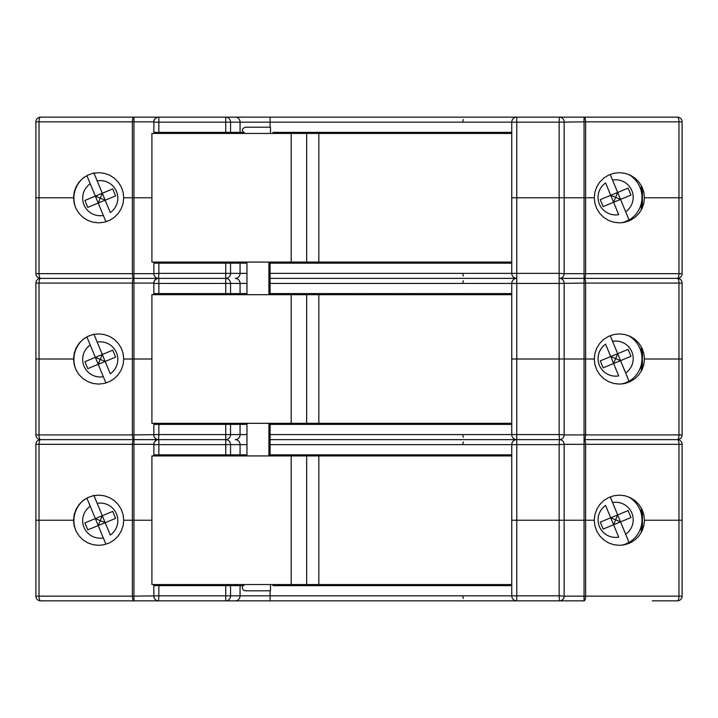 <?xml version="1.0" encoding="UTF-8"?>
<svg xmlns="http://www.w3.org/2000/svg" width="718" height="718" viewBox="0 0 718 718"><rect width="100%" height="100%" fill="white"/><g stroke="black" fill="none" stroke-linecap="round" stroke-linejoin="round"><path stroke-width="1.08" d="M628.618 174.438A26.351 26.351 0 0 1 623.457 222.526M605.597 182.937L610.713 195.323L600.275 199.631L603.147 206.596L613.585 202.279L618.701 214.655A17.564 17.564 0 0 1 605.597 182.937M628.986 219.843L625.656 211.783L628.986 219.843A26.144 26.144 0 0 1 622.03 222.715M610.21 174.393L612.553 180.065L610.21 174.393M617.668 192.442L612.553 180.065A17.564 17.564 0 0 1 625.656 211.783L620.54 199.407L630.978 195.09L628.106 188.134L617.668 192.442L620.54 199.407L613.585 202.279L610.713 195.323L617.668 192.442L613.585 202.279M620.54 199.407L610.713 195.323M511.755 262.07L151.911 262.07L151.911 133.458L511.755 133.458M291.185 133.458L291.185 262.07M282.147 263.165L282.147 262.07M294.793 263.165L294.793 262.07M313.613 262.07L313.613 263.165M332.434 263.165L332.434 262.07M351.255 262.07L351.255 263.165M370.075 263.165L370.075 262.07M388.896 262.07L388.896 263.165M407.716 263.165L407.716 262.07M153.849 263.165L158.866 263.165L158.866 273.361L153.849 273.675L153.849 262.07M225.739 263.165L230.541 263.165L230.541 273.361A5.017 4.802 90 0 1 225.739 278.378L158.552 278.378L158.866 273.361L225.739 273.361L225.739 263.165L158.866 263.165M230.541 263.165L246.956 263.165M268.918 263.165L511.755 263.165M130.864 117.142L40.603 117.142A4.703 4.703 0 0 0 35.9 121.854L35.9 197.764L73.541 197.764L74.169 203.347L76.027 208.651L79.016 213.408L82.992 217.383L87.749 220.372L93.053 222.23L98.635 222.858L104.218 222.23L109.522 220.372L114.288 217.383L118.255 213.408L121.252 208.651L123.101 203.347L123.729 197.764L133.952 197.764L133.952 121.854L153.849 121.854A4.703 4.703 0 0 1 158.552 117.142L516.772 117.142A5.017 5.017 0 0 0 511.755 122.168L511.755 197.764L516.772 197.764L516.772 122.168L559.134 122.168L559.134 197.764L516.772 197.764L516.772 278.378L270.094 278.378L516.772 278.378A5.017 5.017 0 0 1 511.755 273.361L511.755 197.764L585.619 197.764L584.048 197.764L584.048 273.675L564.151 273.675A4.703 4.703 0 0 1 559.448 278.378L677.397 278.378A4.703 4.703 0 0 0 682.1 273.675A4.703 4.703 0 0 1 677.397 278.378L652.303 278.378L677.397 278.378A4.703 4.703 0 0 0 682.1 273.675L682.1 121.854A4.703 4.703 0 0 0 677.397 117.142L559.448 117.142L559.134 122.168L584.048 121.854L584.048 197.764L564.151 197.764L564.151 273.675L559.134 273.361L559.134 197.764L564.151 197.764L564.151 121.854A4.703 4.703 0 0 0 559.448 117.142A4.703 4.703 0 0 1 564.151 121.854M268.918 424.401L270.094 424.401L270.094 434.596L516.772 434.596L516.772 439.622L270.094 439.622L559.448 439.622L559.134 434.596L516.772 434.596L516.772 283.404L559.134 283.404L559.134 359L511.755 359L585.619 359L584.048 359L584.048 434.911L564.151 434.911A4.703 4.703 0 0 1 559.448 439.622L516.772 439.622A5.017 5.017 0 0 1 511.755 434.596L511.755 283.404L270.094 283.404L270.094 278.378L268.918 278.378L270.094 278.378L270.094 273.361L559.134 273.361L559.134 283.404L584.048 283.089L584.048 359L564.151 359L564.151 434.911L559.134 434.596L559.134 359L564.151 359L564.151 283.089A4.703 4.703 0 0 0 559.448 278.378A4.703 4.703 0 0 1 564.151 283.089M133.952 278.378L158.552 278.378A4.703 4.703 0 0 1 153.849 273.675L132.381 273.675A4.703 1.571 90 0 0 133.952 278.378L40.603 278.378A4.703 1.571 -90 0 1 39.032 273.675L35.9 273.675A4.703 4.703 0 0 0 40.603 278.378L133.952 278.378A4.703 1.571 90 0 0 132.381 283.089L153.849 283.089A4.703 4.703 0 0 1 158.552 278.378L133.952 278.378L133.952 197.764L123.729 197.764L123.101 192.182L121.252 186.877L118.255 182.121L114.288 178.145L109.522 175.156L104.218 173.298L98.635 172.67L93.053 173.298L87.749 175.156L82.992 178.145L79.016 182.121L76.027 186.877L74.169 192.182L73.541 197.764L35.9 197.764L35.9 273.675A4.703 4.703 0 0 0 40.603 278.378A4.703 4.703 0 0 0 35.9 283.089L35.9 359L73.541 359L74.169 364.582L76.027 369.887L79.016 374.643L82.992 378.619L87.749 381.608L93.053 383.466L98.635 384.094L104.218 383.466L109.522 381.608L114.288 378.619L118.255 374.643L121.252 369.887L123.101 364.582L123.729 359L133.952 359L123.729 359L123.101 353.418L121.252 348.113L118.255 343.357L114.288 339.381L109.522 336.392L104.218 334.534L98.635 333.906L93.053 334.534L87.749 336.392L82.992 339.381L79.016 343.357L76.027 348.113L74.169 353.418L73.541 359L35.9 359L35.9 434.911A4.703 4.703 0 0 0 40.603 439.622A4.703 1.571 -90 0 1 39.032 434.911L35.9 434.911A4.703 4.703 0 0 0 40.603 439.622L158.552 439.622A4.703 4.703 0 0 1 153.849 434.911L153.849 424.401L158.866 424.401L158.866 434.596L132.381 434.911A4.703 1.571 90 0 0 133.952 439.622L40.603 439.622A4.703 4.703 0 0 0 35.9 444.325L35.9 520.236L73.541 520.236L74.169 525.818L76.027 531.123L79.016 535.879L82.992 539.855L87.749 542.844L93.053 544.702L98.635 545.33L104.218 544.702L109.522 542.844L114.288 539.855L118.255 535.879L121.252 531.123L123.101 525.818L123.729 520.236L133.952 520.236L123.729 520.236L123.101 514.653L121.252 509.349L118.255 504.592L114.288 500.617L109.522 497.628L104.218 495.77L98.635 495.142L93.053 495.77L87.749 497.628L82.992 500.617L79.016 504.592L76.027 509.349L74.169 514.653L73.541 520.236L35.9 520.236L35.9 596.146A4.703 4.703 0 0 0 40.603 600.858A4.703 1.571 -90 0 1 39.032 596.146L35.9 596.146A4.703 4.703 0 0 0 40.603 600.858L158.552 600.858A4.703 4.703 0 0 1 153.849 596.146L153.849 585.637L158.866 585.637L158.866 595.832L132.381 596.146A4.703 1.571 90 0 0 133.952 600.858L133.952 444.325L153.849 444.325A4.703 4.703 0 0 1 158.552 439.622L133.952 439.622A4.703 1.571 90 0 0 132.381 444.325L133.952 444.325L133.952 278.378M65.697 278.378L40.603 278.378A4.703 4.703 0 0 0 35.9 283.089L132.381 283.089L132.381 434.911L39.032 434.911L39.032 283.089A4.703 1.571 -90 0 1 40.603 278.378L130.864 278.378M279.948 263.165L279.948 262.07M305.581 263.165L305.581 262.07M380.872 263.165L380.872 262.07M343.222 263.165L343.222 262.07M456.558 263.165L456.558 262.07M415.148 263.165L415.148 262.07M189.292 263.165L189.292 262.07M463.774 263.165L463.774 262.07M594.271 197.764L594.899 203.347L596.748 208.651L599.745 213.408L603.712 217.383L608.478 220.372L613.782 222.23L619.365 222.858L624.947 222.23L630.251 220.372L635.008 217.383L638.984 213.408L641.973 208.651L643.831 203.347L644.459 197.764L682.1 197.764L644.459 197.764L643.831 192.182L641.973 186.877L638.984 182.121L635.008 178.145L630.251 175.156L624.947 173.298L619.365 172.67L613.782 173.298L608.478 175.156L603.712 178.145L599.745 182.121L596.748 186.877L594.899 192.182L594.271 197.764L585.619 197.764L594.271 197.764M160.123 262.07L160.123 263.165M151.911 197.764L133.952 197.764L151.911 197.764M584.048 439.622L677.397 439.622A4.703 4.703 0 0 0 682.1 434.911A4.703 4.703 0 0 1 677.397 439.622A4.703 4.703 0 0 0 682.1 434.911L584.048 434.911L584.048 520.236L564.151 520.236L564.151 596.146A4.703 4.703 0 0 1 559.448 600.858L584.048 600.858A4.703 1.571 -90 0 0 585.619 596.146L585.619 520.236L594.271 520.236L584.048 520.236L585.619 520.236L585.619 444.325A4.703 1.571 -90 0 0 584.048 439.622L677.397 439.622L584.048 439.622A4.703 1.571 -90 0 0 585.619 434.911L585.619 359L594.271 359L585.619 359L585.619 283.089A4.703 1.571 -90 0 0 584.048 278.378A4.703 1.571 -90 0 0 585.619 273.675L584.048 273.675L584.048 278.378L559.448 278.378A4.703 4.703 0 0 0 564.151 273.675M272.867 132.363L511.755 132.363M243.007 132.363L153.849 132.363L153.849 122.168A5.017 5.017 0 0 1 158.866 117.142L158.866 132.363M407.716 132.363L407.716 133.458M370.075 132.363L370.075 133.458M380.872 133.458L380.872 132.363M332.434 132.363L332.434 133.458M343.222 133.458L343.222 132.363M294.793 132.363L294.793 133.458M305.581 133.458L305.581 132.363M158.552 117.142L133.952 117.142L133.952 121.854L35.9 121.854A4.703 4.703 0 0 1 40.603 117.142L133.952 117.142A4.703 1.571 90 0 0 132.381 121.854L132.381 273.675L39.032 273.675L39.032 121.854A4.703 1.571 -90 0 1 40.603 117.142L65.697 117.142M516.772 117.142L516.772 122.168L511.755 122.168A5.017 5.017 0 0 1 516.772 117.142L559.448 117.142M682.1 273.675L585.619 273.675L585.619 121.854A4.703 1.571 -90 0 0 584.048 117.142L677.397 117.142A4.703 1.571 90 0 1 678.968 121.854L678.968 273.675A4.703 1.571 90 0 1 677.397 278.378A4.703 1.571 90 0 1 678.968 283.089L678.968 359L682.1 359L682.1 283.089A4.703 4.703 0 0 0 677.397 278.378M652.303 117.142L677.397 117.142L652.303 117.142M279.948 132.363L279.948 133.458M456.558 133.458L456.558 132.363M415.148 133.458L415.148 132.363M463.774 132.363L463.774 133.458M189.292 132.363L189.292 133.458M160.123 132.363L160.123 133.458M153.849 133.458L153.849 132.363M584.048 117.142L584.048 121.854L682.1 121.854A4.703 4.703 0 0 0 677.397 117.142M282.147 133.458L282.147 132.363M388.896 133.458L388.896 132.363M351.255 133.458L351.255 132.363M313.613 133.458L313.613 132.363M240.063 132.363L240.063 122.168L230.541 122.168A5.017 4.802 -90 0 0 225.739 117.142L225.739 132.363M642.422 187.856L642.422 207.673M76.557 209.692A26.351 26.351 0 0 1 84.697 176.897M93.852 172.814L97.181 180.873A17.564 17.564 0 0 1 110.285 212.582L105.169 200.205L115.607 195.897L112.735 188.933L102.297 193.25L93.986 173.137M86.896 175.686L90.226 183.745L86.896 175.686A26.144 26.144 0 0 1 88.538 174.788M105.932 221.772L103.329 215.463L105.932 221.772M98.213 203.077L103.329 215.463A17.564 17.564 0 0 1 90.226 183.745L95.341 196.122L84.903 200.439L87.775 207.394L98.213 203.077L95.341 196.122L102.297 193.25L105.169 200.205L98.213 203.077L102.297 193.25M95.341 196.122L105.169 200.205M74.528 204.738L74.528 203.876M74.528 192.451L74.528 190.791M641.345 185.666L641.345 191.643M641.345 203.077L641.345 209.862M628.618 335.674A26.351 26.351 0 0 1 623.457 383.762M605.597 344.182L610.713 356.559L600.275 360.867L603.147 367.831L613.585 363.514L618.701 375.891A17.564 17.564 0 0 1 605.597 344.182M628.986 381.079L625.656 373.019L628.986 381.079A26.144 26.144 0 0 1 622.03 383.95M610.21 335.629L612.553 341.301L610.21 335.629M617.668 353.687L612.553 341.301A17.564 17.564 0 0 1 625.656 373.019L620.54 360.642L630.978 356.325L628.106 349.37L617.668 353.687L620.54 360.642L613.585 363.514L610.713 356.559L617.668 353.687L613.585 363.514M620.54 360.642L610.713 356.559M511.755 423.306L151.911 423.306L151.911 294.694L511.755 294.694M291.185 294.694L291.185 423.306M282.147 424.401L282.147 423.306M294.793 424.401L294.793 423.306M313.613 423.306L313.613 424.401M332.434 424.401L332.434 423.306M351.255 423.306L351.255 424.401M370.075 424.401L370.075 423.306M388.896 423.306L388.896 424.401M407.716 424.401L407.716 423.306M225.739 424.401L230.541 424.401L230.541 434.596A5.017 4.802 90 0 1 225.739 439.622L158.552 439.622L158.866 434.596L225.739 434.596L225.739 424.401L158.866 424.401M230.541 424.401L246.956 424.401M270.094 424.401L511.755 424.401M564.151 434.911A4.703 4.703 0 0 1 559.448 439.622L559.134 444.639L564.151 444.325L564.151 520.236L511.755 520.236L584.048 520.236L584.048 596.146L564.151 596.146A4.703 4.703 0 0 1 559.448 600.858L516.772 600.858A5.017 5.017 0 0 1 511.755 595.832L511.755 444.639L270.094 444.639L270.094 439.622L268.918 439.622L270.094 439.622L270.094 434.596L268.918 434.596M65.697 439.622L40.603 439.622A4.703 4.703 0 0 0 35.9 444.325L132.381 444.325L132.381 596.146L39.032 596.146L39.032 444.325A4.703 1.571 -90 0 1 40.603 439.622L130.864 439.622M279.948 424.401L279.948 423.306M305.581 424.401L305.581 423.306M380.872 424.401L380.872 423.306M343.222 424.401L343.222 423.306M456.558 424.401L456.558 423.306M415.148 424.401L415.148 423.306M189.292 424.401L189.292 423.306M463.774 424.401L463.774 423.306M594.271 359L594.899 364.582L596.748 369.887L599.745 374.643L603.712 378.619L608.478 381.608L613.782 383.466L619.365 384.094L624.947 383.466L630.251 381.608L635.008 378.619L638.984 374.643L641.973 369.887L643.831 364.582L644.459 359L678.968 359L644.459 359L643.831 353.418L641.973 348.113L638.984 343.357L635.008 339.381L630.251 336.392L624.947 334.534L619.365 333.906L613.782 334.534L608.478 336.392L603.712 339.381L599.745 343.357L596.748 348.113L594.899 353.418L594.271 359M160.123 423.306L160.123 424.401M151.911 359L133.952 359L151.911 359M153.849 424.401L153.849 423.306M682.1 434.911L682.1 359L678.968 359L678.968 434.911A4.703 1.571 90 0 1 677.397 439.622A4.703 4.703 0 0 0 682.1 434.911M268.918 283.404L270.094 283.404L270.094 293.599L511.755 293.599M270.094 293.599L268.918 293.599M246.956 293.599L153.849 293.599L153.849 283.404A5.017 5.017 0 0 1 158.866 278.378L225.739 278.378L225.739 273.361L240.063 273.361L240.063 263.165M407.716 293.599L407.716 294.694M370.075 293.599L370.075 294.694M380.872 294.694L380.872 293.599M332.434 293.599L332.434 294.694M343.222 294.694L343.222 293.599M294.793 293.599L294.793 294.694M305.581 294.694L305.581 293.599M279.948 293.599L279.948 294.694M456.558 294.694L456.558 293.599M415.148 294.694L415.148 293.599M463.774 293.599L463.774 294.694M189.292 293.599L189.292 294.694M160.123 293.599L160.123 294.694M153.849 294.694L153.849 293.599M282.147 294.694L282.147 293.599M388.896 294.694L388.896 293.599M351.255 294.694L351.255 293.599M313.613 294.694L313.613 293.599M240.063 293.599L240.063 283.404L230.541 283.404A5.017 4.802 -90 0 0 225.739 278.378L225.739 293.599M516.772 278.378A5.017 5.017 0 0 0 511.755 283.404L516.772 283.404L516.772 278.378A5.017 5.017 0 0 0 511.755 283.404M642.422 349.092L642.422 368.908M76.557 370.928A26.351 26.351 0 0 1 84.697 338.133M93.852 334.049L97.181 342.109A17.564 17.564 0 0 1 110.285 373.818L105.169 361.441L115.607 357.133L112.735 350.169L102.297 354.486L93.986 334.373M86.896 336.921L90.226 344.981L86.896 336.921A26.144 26.144 0 0 1 88.538 336.033M105.932 383.008L103.329 376.699L105.932 383.008M98.213 364.313L103.329 376.699A17.564 17.564 0 0 1 90.226 344.981L95.341 357.358L84.903 361.675L87.775 368.63L98.213 364.313L95.341 357.358L102.297 354.486L105.169 361.441L98.213 364.313L102.297 354.486M95.341 357.358L105.169 361.441M74.528 365.974L74.528 365.121M74.528 353.687L74.528 352.026M641.345 346.902L641.345 352.879M641.345 364.313L641.345 371.098M628.618 496.91A26.351 26.351 0 0 1 623.457 544.998M605.597 505.418L610.713 517.795L600.275 522.103L603.147 529.067L613.585 524.75L618.701 537.127A17.564 17.564 0 0 1 605.597 505.418M628.986 542.314L625.656 534.255L628.986 542.314A26.144 26.144 0 0 1 622.03 545.186M610.21 496.874L612.553 502.537L610.21 496.874M617.668 514.923L612.553 502.537A17.564 17.564 0 0 1 625.656 534.255L620.54 521.878L630.978 517.561L628.106 510.606L617.668 514.923L620.54 521.878L613.585 524.75L610.713 517.795L617.668 514.923L613.585 524.75M620.54 521.878L610.713 517.795M511.755 584.542L151.911 584.542L151.911 455.93L511.755 455.93M291.185 455.93L291.185 584.542M282.147 585.637L282.147 584.542M294.793 585.637L294.793 584.542M313.613 584.542L313.613 585.637M332.434 585.637L332.434 584.542M351.255 584.542L351.255 585.637M370.075 585.637L370.075 584.542M388.896 584.542L388.896 585.637M407.716 585.637L407.716 584.542M564.151 596.146L559.134 595.832L559.134 444.639L516.772 444.639L516.772 600.858L158.552 600.858L158.866 595.832L225.739 595.832L225.739 585.637L158.866 585.637M225.739 585.637L243.007 585.637M272.867 585.637L511.755 585.637M677.397 600.858A4.703 4.703 0 0 0 682.1 596.146A4.703 4.703 0 0 1 677.397 600.858A4.703 4.703 0 0 0 682.1 596.146L678.968 596.146A4.703 1.571 90 0 1 677.397 600.858A4.703 4.703 0 0 0 682.1 596.146A4.703 4.703 0 0 1 677.397 600.858L652.303 600.858M65.697 600.858L40.603 600.858L65.697 600.858M279.948 585.637L279.948 584.542M305.581 585.637L305.581 584.542M380.872 585.637L380.872 584.542M343.222 585.637L343.222 584.542M456.558 585.637L456.558 584.542M415.148 585.637L415.148 584.542M189.292 585.637L189.292 584.542M463.774 585.637L463.774 584.542M594.271 520.236L594.899 525.818L596.748 531.123L599.745 535.879L603.712 539.855L608.478 542.844L613.782 544.702L619.365 545.33L624.947 544.702L630.251 542.844L635.008 539.855L638.984 535.879L641.973 531.123L643.831 525.818L644.459 520.236L682.1 520.236L682.1 444.325A4.703 4.703 0 0 0 677.397 439.622A4.703 1.571 90 0 1 678.968 444.325L678.968 520.236L644.459 520.236L643.831 514.653L641.973 509.349L638.984 504.592L635.008 500.617L630.251 497.628L624.947 495.77L619.365 495.142L613.782 495.77L608.478 497.628L603.712 500.617L599.745 504.592L596.748 509.349L594.899 514.653L594.271 520.236M160.123 584.542L160.123 585.637M151.911 520.236L133.952 520.236L151.911 520.236M153.849 585.637L153.849 584.542M682.1 596.146L682.1 520.236L678.968 520.236L678.968 596.146L584.048 596.146L584.048 600.858M230.541 585.637L230.541 595.832A5.017 4.802 90 0 1 225.739 600.858L225.739 595.832L240.063 595.832L240.063 585.637M559.448 600.858L559.134 595.832L270.094 595.832L270.094 600.858M268.918 444.639L270.094 444.639L270.094 454.835L511.755 454.835M270.094 454.835L268.918 454.835M246.956 454.835L153.849 454.835L153.849 444.639A5.017 5.017 0 0 1 158.866 439.622L225.739 439.622L225.739 434.596L240.063 434.596L240.063 424.401M407.716 454.835L407.716 455.93M370.075 454.835L370.075 455.93M380.872 455.93L380.872 454.835M332.434 454.835L332.434 455.93M343.222 455.93L343.222 454.835M294.793 454.835L294.793 455.93M305.581 455.93L305.581 454.835M652.303 439.622L677.397 439.622L652.303 439.622M279.948 454.835L279.948 455.93M456.558 455.93L456.558 454.835M415.148 455.93L415.148 454.835M463.774 454.835L463.774 455.93M189.292 454.835L189.292 455.93M160.123 454.835L160.123 455.93M153.849 455.93L153.849 454.835M564.151 444.325A4.703 4.703 0 0 0 559.448 439.622A4.703 4.703 0 0 1 564.151 444.325L682.1 444.325A4.703 4.703 0 0 0 677.397 439.622M282.147 455.93L282.147 454.835M388.896 455.93L388.896 454.835M351.255 455.93L351.255 454.835M313.613 455.93L313.613 454.835M240.063 454.835L240.063 444.639L230.541 444.639A5.017 4.802 -90 0 0 225.739 439.622L225.739 454.835M516.772 439.622A5.017 5.017 0 0 0 511.755 444.639L516.772 444.639L516.772 439.622A5.017 5.017 0 0 0 511.755 444.639M642.422 510.327L642.422 530.144M76.557 532.164A26.351 26.351 0 0 1 84.697 499.369M93.852 495.285L97.181 503.345A17.564 17.564 0 0 1 110.285 535.063L105.169 522.677L115.607 518.369L112.735 511.404L102.297 515.721L93.986 495.608M86.896 498.157L90.226 506.217L86.896 498.157A26.144 26.144 0 0 1 88.538 497.269M105.932 544.244L103.329 537.935L105.932 544.244M98.213 525.558L103.329 537.935A17.564 17.564 0 0 1 90.226 506.217L95.341 518.593L84.903 522.91L87.775 529.866L98.213 525.558L95.341 518.593L102.297 515.721L105.169 522.677L98.213 525.558L102.297 515.721M95.341 518.593L105.169 522.677M74.528 527.209L74.528 526.357M74.528 514.923L74.528 513.262M641.345 508.138L641.345 514.124M641.345 525.549L641.345 532.334M268.918 455.93L268.918 423.306M268.918 294.694L268.918 262.07M270.48 584.542L270.471 590.815L245.385 590.815L243.626 590.277C241.445 587.521 242.029 585.61 245.385 584.542M245.385 133.458C241.356 131.017 241.356 128.926 245.385 127.185L270.48 127.185L270.48 133.458M306.658 262.07L306.658 133.458M318.837 133.458L318.837 262.07M185.415 263.165L185.415 262.07M171.503 262.07L171.503 263.165M158.552 278.378A4.703 4.703 0 0 1 153.849 273.675M246.956 273.361L240.063 273.361A5.017 4.802 90 0 1 235.253 278.378A5.017 4.802 -90 0 1 240.063 283.404L246.956 283.404M270.094 263.165L270.094 273.361L268.918 273.361M230.541 132.363L230.541 122.168L153.849 122.168M185.415 132.363L185.415 133.458M171.503 132.363L171.503 133.458M511.755 122.168L240.063 122.168A5.017 4.802 -90 0 0 235.253 117.142M270.094 117.142L270.094 127.212M626.509 221.359L627.909 221.359M306.658 423.306L306.658 294.694M318.837 294.694L318.837 423.306M185.415 424.401L185.415 423.306M171.503 423.306L171.503 424.401M158.552 439.622A4.703 4.703 0 0 1 153.849 434.911M246.956 434.596L240.063 434.596A5.017 4.802 90 0 1 235.253 439.622A5.017 4.802 -90 0 1 240.063 444.639L246.956 444.639M230.541 293.599L230.541 283.404L158.866 283.404L158.866 293.599M185.415 293.599L185.415 294.694M171.503 293.599L171.503 294.694M584.048 278.378L584.048 283.089L682.1 283.089M158.866 278.378L158.866 283.404L153.849 283.404M626.509 382.595L627.909 382.595M306.658 584.542L306.658 455.93M318.837 455.93L318.837 584.542M185.415 585.637L185.415 584.542M171.503 584.542L171.503 585.637M158.552 600.858A4.703 4.703 0 0 1 153.849 596.146M270.094 590.815L270.094 595.832L240.063 595.832A5.017 4.802 90 0 1 235.253 600.858M230.541 454.835L230.541 444.639L158.866 444.639L158.866 454.835M185.415 454.835L185.415 455.93M171.503 454.835L171.503 455.93M158.866 439.622L158.866 444.639L153.849 444.639M626.509 543.831L627.909 543.831M187.452 263.165L187.452 262.07M180.909 263.165L180.909 262.07M462.706 273.702L463.325 275.999M462.706 121.827L463.325 119.529M187.452 132.363L187.452 133.458M180.909 132.363L180.909 133.458M187.452 424.401L187.452 423.306M180.909 424.401L180.909 423.306M462.706 434.937L463.325 437.235M462.706 283.063L463.325 280.765M187.452 293.599L187.452 294.694M180.909 293.599L180.909 294.694M187.452 585.637L187.452 584.542M180.909 585.637L180.909 584.542M462.706 596.173L463.325 598.471M462.706 444.298L463.325 442.001M187.452 454.835L187.452 455.93M180.909 454.835L180.909 455.93M246.956 455.93L246.956 423.306M246.956 294.694L246.956 262.07"/></g></svg>
